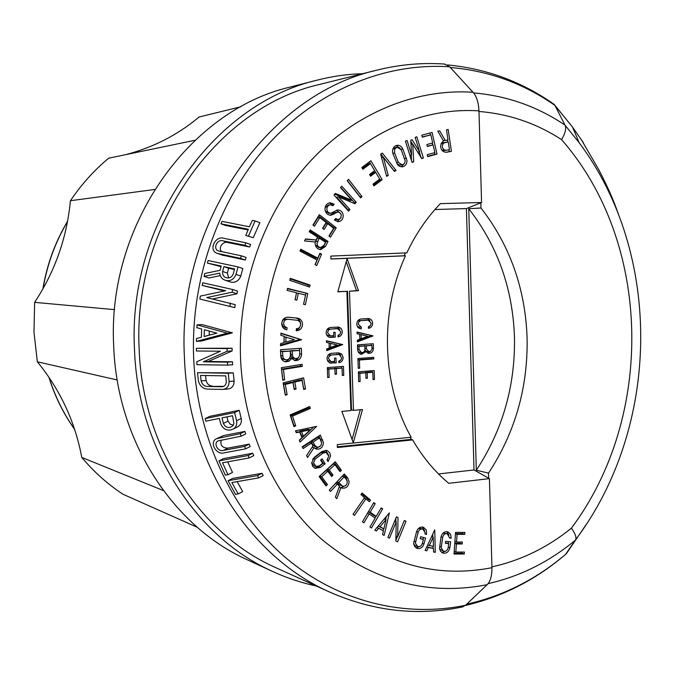 <?xml version="1.0" encoding="UTF-8"?>
<svg xmlns="http://www.w3.org/2000/svg" width="675" height="675" viewBox="0 0 675 675"><rect width="100%" height="100%" fill="white"/><g stroke="black" fill="none" stroke-linecap="round" stroke-linejoin="round"><path stroke-width="1.01" d="M154.643 189.481L70.411 200.72C66.935 237.541 55.013 271.418 34.636 302.358L114.59 309.639M117.197 379.957L37.353 361.8C60.362 390.015 75.153 421.883 81.751 457.405L163.401 490.565M81.751 457.405C93.935 471.909 107.688 484.194 123.002 494.252L197.252 527.268M70.411 200.72C81.354 184.511 94.112 170.336 108.675 158.186L194.965 140.273M240.815 106.777L199.074 117.011C177.787 134.873 153.352 147.412 125.769 154.634M37.353 361.8L33.978 332.235L34.636 302.358M248.948 560.545L246.409 559.381C172.522 525.833 117.07 440.8 113.721 346.503C106.718 225.922 189.093 110.573 289.946 87.117L291.22 86.788M316.178 585.959C300.873 582.711 285.955 577.69 271.426 570.898C195.261 536.347 137.919 448.04 134.511 349.903C127.322 224.378 212.684 104.38 316.651 80.274C331.923 76.334 347.254 74.14 362.644 73.71M277.417 568.401L274.877 567.253C199.446 533.638 142.535 446.504 139.193 349.591C132.106 225.796 216.7 107.578 319.376 84.493L320.633 84.181M478.963 110.869L481.57 202.5L466.425 208.592L474.01 469.969L489.417 478.626L491.948 567.7C436.565 578.441 385.459 564.334 338.631 525.386C294.916 486.371 266.389 423.858 263.773 357.202C261.427 290.537 285.289 223.079 326.666 176.791C368.288 130.697 425.081 107.308 478.963 110.869C478.533 102.389 476.55 96.188 473.015 92.264L449.685 66.808L444.352 64.041M489.417 478.626L448.74 483.317C434.616 471.504 422.592 457.042 412.678 439.923L411.337 439.391L410.181 437.349M412.678 439.923L337.39 447.5L337.289 444.623L411.168 437.248C381.873 385.248 379.401 312.593 405.473 255.783L404.139 255.766L405.456 252.922M405.473 255.783L330.927 259.023L330.826 256.103L406.814 252.863C415.673 234.124 426.853 217.721 440.345 203.639L481.57 202.5M330.927 258.947L404.139 255.766M437.813 131.186L443.483 140.94L441.332 143.151L440.598 146.399C441.112 150.289 443.053 152.238 446.428 152.246L451.415 151.394L448.183 129.482L446.487 129.76L447.989 139.944L445.222 140.408L439.687 130.882L437.813 131.186M393.002 153.883L397.524 164.59L399.465 166.295L402.317 166.835C405.304 166.177 406.865 164.101 407.017 160.625L402.815 148.981C401.583 146.315 399.668 145.091 397.069 145.294C394.158 146.011 392.639 148.078 392.504 151.487L393.002 153.883M335.568 218.514L334.403 220.101L338.302 221.712C341.407 221.198 343.052 219.189 343.238 215.679C342.765 212.018 340.883 210.119 337.584 209.967L330.885 213.216C328.514 213.106 327.156 211.731 326.818 209.107L327.291 206.896L328.717 205.301L330.277 204.778L332.994 205.757L334.159 204.179L330.1 202.728C326.86 203.335 325.148 205.478 324.97 209.157C325.477 213.055 327.485 215.097 331.003 215.274L337.736 212.018L339.635 212.498L341.288 214.869L340.765 218.109L338.209 219.662L335.568 218.514M304.501 240.907L315.276 242.004L315.124 243.675C315.579 247.328 317.452 249.303 320.743 249.59L325.426 246.51L328.033 241.422L310.146 229.956L309.226 231.744L317.554 237.077L316.052 240.005L305.522 238.933L304.501 240.907M297.481 318.153L287.997 317.191C284.133 317.393 282.04 319.621 281.728 323.865C282.091 327.257 283.804 329.24 286.858 329.813L287.077 327.755L284.656 326.472L283.618 323.747C283.829 320.887 285.238 319.393 287.845 319.258L298.004 320.372L299.894 321.815L300.67 324.194C300.451 327.071 299.033 328.565 296.418 328.666L296.215 330.725C300.105 330.573 302.214 328.354 302.535 324.084C302.189 320.726 300.502 318.752 297.481 318.153L287.449 317.183M280.749 355.987C281.078 359.252 282.698 361.218 285.618 361.876L289.102 361.201L291.634 358.45L295.152 360.61C299.076 360.602 301.219 358.433 301.59 354.122L301.379 348.249L280.522 349.709L280.749 355.987M307.564 457.507L314.035 447.668L316.423 449.111C320.608 449.466 322.945 447.314 323.443 442.657L320.313 435.071L302.189 446.808L303.067 448.554L311.496 443.095L312.93 445.964L306.593 455.583L307.564 457.507M321.983 451.465L314.221 457.397L311.648 463.033L312.787 466.484L315.09 468.315L320.347 467.471L325.114 463.809L322.152 458.848L320.6 460.029L322.574 463.345L319.343 465.826L316.128 466.501L313.495 462.839L315.225 459.051L322.988 453.111L326.101 452.427L328.801 456.106L327.063 459.894L328.05 461.548L330.632 455.92L329.738 452.849L327.535 450.79L326.607 450.444L321.983 451.465M336.757 498.707L340.9 487.628L341.989 488.118C346.199 488.59 348.578 486.456 349.127 481.705L347.735 478.001L344.267 473.968L329.273 490.092L330.497 491.501L337.466 484L339.466 486.321L335.416 497.163L336.757 498.707M416.543 531.681L413.648 543.316L414.61 546.48L416.981 548.378C420.263 549.087 422.592 547.611 423.959 543.949L425.587 538.051L420.668 536.692L420.137 538.616L423.419 539.519L422.314 543.518C421.394 545.974 419.833 546.969 417.631 546.497L415.378 543.088L418.196 532.119C419.091 529.698 420.635 528.702 422.803 529.133L425.123 532.567L424.955 533.967L426.592 534.414L426.296 529.951L423.385 527.226C420.162 526.601 417.876 528.086 416.543 531.681M440.986 537.157L439.543 548.556L440.463 551.213L442.817 553.087C446.42 553.736 448.757 551.973 449.828 547.813L450.689 541.831L445.677 541.333L445.39 543.282L448.74 543.611L448.158 547.67C447.432 550.462 445.863 551.644 443.441 551.222L441.214 547.838L442.665 537.308C443.374 534.549 444.918 533.36 447.306 533.748L449.558 537.967L451.229 538.135L450.546 534.136L447.879 531.866C444.327 531.292 442.024 533.056 440.986 537.157M422.263 137.168L430.852 134.84L432.692 142.948L426.912 144.526L427.359 146.475L433.139 144.897L434.886 152.592L427.25 154.71L427.697 156.659L437.003 154.077L432.084 132.427L421.816 135.211L422.263 137.168M410.763 140.24L411.573 154.912L407.084 140.501L405.43 141.134L412.062 162.397L413.707 161.755L412.737 144.138L421.748 158.642L423.385 158.001L416.804 136.797L415.159 137.422L419.631 151.807L412.121 139.717L410.763 140.24M383.366 157.376L394.478 171.442L396.056 170.446L382.345 153.073L380.632 154.145L386.64 176.386L388.226 175.39L383.366 157.376L381.577 157.613M362.855 169.265L370.457 163.569L374.676 170.657L369.571 174.496L370.592 176.2L375.697 172.361L379.696 179.086L372.963 184.174L373.975 185.878L382.177 179.668L370.921 160.743L361.834 167.552L362.855 169.265M361.994 196.568L348.57 179.347L347.203 180.681L360.644 197.902L361.994 196.568L359.986 196.746L347.347 180.546M354.999 203.749L356.265 202.306L341.761 186.165L340.487 187.608L351.886 200.289L335.357 193.413L333.948 195.007L348.519 211.148L349.912 209.554L338.504 196.906L354.999 203.749M314.457 226.235L319.815 217.578L326.16 222.488L322.566 228.31L324.093 229.492L327.687 223.67L333.686 228.319L328.953 236.005L330.472 237.178L336.243 227.804L319.334 214.709L312.93 225.045L314.457 226.235M321.553 254.146L319.874 253.268L317.815 258.128L300.772 249.218L299.97 251.092L317.031 259.993L315.056 264.659L316.735 265.537L321.553 254.146L319.52 254.112M310.129 285.103L290.292 278.336L289.727 280.319L309.572 287.069L310.129 285.103L308.239 285.044L290.14 278.876M307.792 293.524L287.533 288.368L287.103 290.393L296.527 292.79L295.026 299.734L296.848 300.198L298.35 293.254L305.547 295.076L303.564 304.248L305.378 304.703L307.792 293.524L287.457 288.748M301.565 339.744L280.893 333.121L280.825 335.273L284.158 336.336L283.964 342.672L280.572 343.642L280.505 345.794L301.565 339.744L280.876 333.509M302.079 364.314L281.374 367.706L282.749 380.219L284.622 379.898L283.475 369.444L302.299 366.348L302.079 364.314M287.128 394.715L285.331 384.413L293.001 382.531L294.207 389.458L296.047 389.002L294.84 382.075L302.105 380.295L303.683 389.433L305.513 388.977L303.59 377.84L283.129 382.852L285.28 395.17L287.128 394.715L285.289 394.36L283.492 384.083L291.144 382.21L293.001 382.531M309.732 406.527L290.166 414.931L293.937 426.625L295.709 425.858L292.553 416.087L310.34 408.434L309.732 406.527M316.659 426.364L295.473 430.844L296.249 432.751L299.666 432.025L301.944 437.653L299.278 440.176L300.054 442.083L316.659 426.364M327.426 484.599L321.713 476.752L327.763 471.218L331.602 476.508L333.045 475.175L329.214 469.893L334.952 464.645L339.998 471.631L341.44 470.306L335.289 461.776L319.14 476.55L325.974 485.941L327.426 484.599L325.502 484.017L319.807 476.187L325.839 470.669L327.763 471.218M362.053 492.986L360.914 494.623L364.534 497.661L353.05 514.257L354.442 515.422L365.918 498.825L369.377 501.736L370.507 500.099L362.053 492.986M375.199 503.66L373.739 502.639L362.458 521.809L363.926 522.83L369.166 513.92L375.182 518.105L369.959 526.998L371.427 528.01L382.649 508.874L381.189 507.853L376.194 516.375L370.178 512.19L375.199 503.66L373.452 503.12M389.374 512.882L374.794 530.128L376.38 531.031L378.726 528.263L383.4 530.93L382.556 534.549L384.134 535.452L389.374 512.882M398.005 517.556L396.436 516.822L387.931 537.393L389.509 538.11L396.183 521.977L395.854 541.004L397.583 541.797L406.046 521.286L404.317 520.484L397.676 536.583L398.005 517.556L396.352 517.025M434.742 529.883L425.107 550.479L426.836 550.8L428.38 547.492L433.468 548.438L433.561 552.04L435.282 552.352L434.742 529.883M464.4 552.057L455.827 552.074L456.41 543.983L462.189 543.983L462.333 542.033L456.553 542.033L457.102 534.33L464.737 534.355L464.881 532.406L455.557 532.373L454.005 554.032L464.265 553.998L464.4 552.057M347.085 258.609L337.804 291.828L346.891 291.338L350.907 410.577L341.871 411.387L353.287 442.741L362.458 409.539L353.481 410.349L349.481 291.203L358.501 290.714L347.085 258.609M368.162 318.532L360.956 318.98C358.332 319.461 356.94 321.19 356.771 324.169C357.05 326.835 358.366 328.379 360.72 328.801L361.319 328.801L361.26 327.198L358.206 324.084L358.99 321.688L360.712 320.625L368.187 320.136L371.216 323.249L370.44 325.637L368.398 326.734L368.457 328.337C371.081 327.873 372.473 326.143 372.642 323.165C372.355 320.473 371.031 318.938 368.66 318.541L368.162 318.532M357.623 349.734L358.484 352.46L360.577 354.13L361.429 354.333L365.892 351.667L368.668 353.363C371.596 353.295 373.199 351.608 373.461 348.317L373.317 343.744L357.463 344.858L357.623 349.734M337.652 327.054L330.379 327.518C327.704 328.008 326.287 329.754 326.126 332.767C326.396 335.416 327.712 336.96 330.067 337.416L335.264 337.129L335.095 332.269L333.644 332.362L333.754 335.602L330.244 335.796L327.586 332.674L328.371 330.261L330.117 329.181L337.719 328.666L340.833 331.796L340.04 334.209L337.964 335.323L338.023 336.943C340.698 336.462 342.115 334.716 342.284 331.703C342.006 329.029 340.673 327.485 338.293 327.054L337.652 327.054M338.529 352.823L331.265 353.346C328.598 353.86 327.181 355.615 327.012 358.619L327.864 361.327L329.535 362.821L336.15 362.905L335.981 358.054L334.53 358.163L334.64 361.395L331.02 361.606L328.472 358.518L328.717 357.05L331.003 355.016L339.145 354.451L341.702 357.91L340.917 359.952L338.85 361.083L338.901 362.694C341.575 362.197 342.993 360.442 343.153 357.438L341.702 354.004L338.529 352.823M373.056 335.888L357.033 332.041L357.092 333.712L359.665 334.327L359.834 339.247L357.311 340.208L357.362 341.871L373.056 335.888L357.05 332.345M373.756 357.337L357.919 358.509L358.248 368.322L359.674 368.212L359.404 360.011L373.815 358.931L373.756 357.337M360.121 381.493L359.851 373.3L365.782 372.836L365.96 378.346L367.386 378.228L367.208 372.718L372.828 372.279L373.064 379.552L374.482 379.434L374.195 370.567L358.366 371.807L358.687 381.611L360.121 381.493L358.678 381.265M342.723 344.579L326.396 340.74L326.455 342.427L329.079 343.043L329.248 347.996L326.683 348.975L326.742 350.654L342.723 344.579L326.405 340.993M329.13 377.392L328.843 369.124L334.884 368.66L335.078 374.22L336.53 374.11L336.344 368.55L342.073 368.103L342.318 375.452L343.761 375.334L343.457 366.382L327.324 367.613L327.67 377.511L329.13 377.392L327.653 377.165M445.222 140.408L443.332 140.678M451.415 151.394L449.229 151.681L448.951 149.791M447.795 141.986L447.508 140.02M445.719 152.28L449.229 151.681M440.952 144.037L442.969 142.754L448.284 141.919L449.432 149.715L446.2 150.263C443.956 150.263 442.657 148.964 442.319 146.382L442.699 144.442L443.855 142.99L448.284 141.919M446.091 150.28L444.023 150.559L441.678 149.875M401.254 166.843L404.62 163.139M400.233 148.297L396.048 145.564M402.106 164.827L398.334 162.354L394.613 153.082L394.689 149.403L395.643 148.103L397.356 147.302L401.212 149.782L405.253 161.089L404.401 163.451L402.848 164.641L400.013 165.088L397.136 164M392.74 149.453L395.272 147.606L397.356 147.302M338.209 219.662L334.834 219.527M330.024 215.241L334.209 212.709L337.736 212.018M340.9 213.865L336.614 210.136M334.159 204.179L332.21 204.339L329.147 202.897M331.737 204.981L332.21 204.339M325.055 207.832L328.337 204.93L330.277 204.778M337.323 221.662L341.12 217.418M330.885 213.216L328.944 213.351L325.274 210.971M316.052 240.005L305.395 239.178M319.79 249.514L323.494 246.561L326.101 241.481L309.639 230.934M328.033 241.422L326.101 241.481M315.2 242.409L317.25 238.182L319.165 238.115L325.519 242.182L323.823 245.489L320.726 247.531L318.786 246.966L317.604 245.725L316.98 243.599L319.165 238.115M320.726 247.531L318.802 247.573L315.267 244.806M300.662 324.059L300.662 323.916C300.308 320.566 298.628 318.6 295.616 318.009M287.077 327.755L283.416 326.86L281.779 323.587C281.99 320.735 283.399 319.241 285.998 319.115L287.769 319.258M285.061 329.299L285.23 327.577M296.249 330.379L299.033 328.607L300.544 325.485M299.717 354.164L299.514 348.384M291.634 358.45L289.786 358.197L287.677 360.678L284.732 361.665M294.249 360.399L297.54 359.041L299.506 355.809M285.93 359.834L283.002 359.227L281.543 357.927L280.834 356.02L280.648 351.405L290.301 351.093L290.452 355.286C290.199 358.307 288.689 359.826 285.93 359.834L284.183 359.066L282.994 357.472L282.479 351.65L290.301 351.093M295.456 358.568L292.891 358.138L291.17 356.754L290.326 350.722L299.582 350.443L299.717 354.257C299.481 357.117 298.055 358.552 295.456 358.568L293.794 357.843L292.655 356.332L292.182 350.958L299.582 350.443M282.479 351.65L280.648 351.405M292.182 350.958L290.326 350.722M311.496 443.095L309.606 442.614L302.425 447.272M321.528 442.15L319.039 435.89M314.035 447.668L312.145 447.179L306.602 455.591M315.52 448.774L320.617 445.812M316.955 447.128L315.048 446.639L312.854 444.8L311.234 441.56L317.655 437.4L319.562 437.873L321.604 442.834C321.275 445.922 319.722 447.356 316.955 447.128L314.752 445.289L313.132 442.041L319.562 437.873M313.132 442.041L311.234 441.56M328.7 455.279L325.595 450.284M314.651 468.112L318.44 466.923L323.198 463.269L321.055 459.683M312.618 459.228L321.072 452.604L324.186 451.921L326.101 452.427M325.114 463.809L323.198 463.269M316.128 466.501L314.229 465.961L311.639 462.78M327.147 460.038L327.62 459.388M337.466 484L335.526 483.418L329.299 490.118M347.144 480.828L345.769 477.436L343.499 474.787M340.9 487.628L339.179 487.097M341.069 487.721L345.819 485.409M342.588 486.169L339.128 484.591L336.867 481.975L342.183 476.263L344.14 476.828L346.393 479.444L347.313 481.908C346.958 485.063 345.381 486.481 342.588 486.169L338.816 482.549L344.14 476.828M338.816 482.549L336.867 481.975M424.626 530.693L422.272 527.015M416.002 547.889L420.027 546.353M423.419 539.519L420.171 538.49M422.921 539.35L423.444 537.46M426.592 534.414L424.972 533.883M417.631 546.497L415.53 545.763L413.724 544.126M418.255 528.66L420.694 528.449L422.803 529.133M449.002 535.106L446.74 531.655M441.813 552.589L445.601 551.146M448.74 543.611L445.466 542.784M448.2 543.426L448.462 541.612M451.229 538.135L449.592 537.604M443.441 551.222L439.619 549.062M442.943 533.199L447.306 533.748M437.003 154.077L434.843 154.364L434.464 152.71M432.709 144.956L432.278 143.058M430.422 134.907L429.992 133M430.852 134.84L422.204 136.932M427.629 156.364L434.843 154.364M433.139 144.897L427.3 146.213M419.631 151.807L417.673 152.078M411.573 154.912L409.801 155.149M420.989 157.418L419.259 151.858M423.385 158.001L421.504 158.245M412.737 144.138L410.999 144.391M411.522 160.667L411.21 154.963M413.707 161.755L411.927 161.975M412.568 144.163L410.83 141.362M388.226 175.39L386.429 175.584M396.056 170.446L393.981 170.691L380.818 154.027M382.177 179.668L380.126 179.887L379.662 179.111M375.654 172.37L374.65 170.682M370.415 163.569L369.411 161.882M370.457 163.569L368.432 163.831L362.332 168.396M373.427 184.958L380.126 179.887M375.697 172.361L373.655 172.606L370.052 175.314M338.504 196.906L336.547 197.075L347.929 209.689L349.912 209.554M356.265 202.306L354.274 202.466L340.698 187.372M351.886 200.289L349.903 200.45L334.716 194.147M353.641 203.183L354.274 202.466M336.243 227.804L334.285 227.905L318.659 215.797M319.815 217.578L317.9 217.704L313.208 225.264M329.189 236.191L334.285 227.905M327.687 223.67L325.747 223.771L322.827 228.513M315.166 264.718L319.629 254.171M317.815 258.128L315.908 258.145L300.417 250.054M307.825 286.478L308.239 285.044M303.573 304.248L305.902 293.448M298.35 293.254L296.485 293.169L295.059 299.742M280.53 345.043L299.692 339.533M285.863 342.124L284.023 341.913L284.183 336.732L294.511 339.643L285.863 342.124L286.023 336.935M302.299 366.348L300.426 366.078L300.265 364.61M283.475 369.444L281.635 369.157L300.426 366.078M284.622 379.898L282.791 379.586L281.635 369.157M285.331 384.413L283.492 384.083M305.513 388.977L303.632 388.64L301.835 378.27M302.105 380.295L300.232 379.983L292.984 381.755L294.84 382.075M296.047 389.002L294.182 388.665L292.984 381.755M310.34 408.434L308.45 408.046L308.18 407.194M292.553 416.087L290.697 415.673L308.45 408.046M295.709 425.858L293.844 425.419L290.697 415.673M299.388 440.463L313.622 427.013M299.666 432.025L295.937 431.966M303.446 436.236L301.573 435.772L299.708 431.173L308.382 429.342L310.272 429.781L303.446 436.236L301.573 431.62L299.708 431.173M301.573 431.62L310.272 429.781M324.945 484.532L325.502 484.017M321.713 476.752L319.807 476.187M341.44 470.306L339.491 469.758L334.353 462.637M338.985 470.222L339.491 469.758M334.952 464.645L333.011 464.105L327.291 469.344L329.214 469.893M333.045 475.175L331.113 474.618L327.291 469.344M330.581 475.107L331.113 474.618M370.507 500.099L368.499 499.475L361.581 493.661M365.918 498.825L364.12 498.268M367.833 500.437L368.499 499.475M370.178 512.19L368.449 511.633M376.194 516.375L374.178 515.717L368.407 511.701M382.649 508.874L380.919 508.326M374.929 517.928L375.899 516.282M369.166 513.92L367.436 513.354M383.037 530.727L383.493 528.77M385.644 519.505L386.353 516.459M378.726 528.263L376.895 527.639M383.873 528.896L380.042 526.711L386.024 519.632L383.873 528.896L378.186 526.12M380.042 526.711L378.211 526.087M386.024 519.632L384.176 519.024M395.862 521.876L395.93 518.046M397.676 536.583L395.938 535.984M406.046 521.286L404.232 520.703M395.862 540.262L397.423 536.49M396.183 521.977L394.529 521.438M433.072 548.303L433.021 546.345M432.802 537.055L432.734 534.178M435.282 552.352L433.553 551.753M433.468 548.438L426.794 546.868M426.836 550.8L425.216 550.235M428.38 547.492L426.76 546.936M429.249 545.636L433.198 537.19L433.426 546.413L427.629 545.088M433.198 537.19L431.57 536.65M464.265 553.998L462.08 553.255L462.164 552.057M456.41 543.983L454.764 543.442M455.827 552.074L454.191 551.517M464.737 534.355L462.552 533.663L462.645 532.398M455.465 533.638L462.552 533.663M457.102 534.33L455.456 533.807M456.553 542.033L454.908 541.493M462.189 543.983L460.013 543.265L460.097 542.033M454.781 543.265L460.013 543.265M454.064 553.281L462.08 553.255M358.501 290.714L356.51 290.647L346.216 261.723M349.481 291.203L356.51 290.647M353.481 410.349L351.506 409.953L347.498 291.127M346.891 291.338L337.854 291.642M352.088 439.45L360.298 409.733M370.043 320.752L367.554 318.575M361.319 328.801L360.146 328.7M357.75 320.861L366.879 320.043M359.311 328.396L359.26 327.054L357.311 326.346M368.423 327.485L369.596 326.363M371.351 345.381L371.301 343.887M365.892 351.667L364.314 351.481M367.689 353.109L370.356 351.489M360.458 354.088L363.277 352.409M361.631 352.738L359.058 349.625L358.948 346.359L364.888 345.946L364.939 350.03L363.741 352.097L361.631 352.738L358.104 351.776M357.505 346.106L364.888 345.946M368.862 351.768L366.415 348.815L366.314 345.845L371.95 345.448L371.984 349.203L370.558 351.371L366.854 351.54L364.888 350.232M364.314 345.878L371.95 345.448M358.948 346.359L357.505 346.207M366.314 345.845L364.306 345.625M339.837 329.459L337.255 327.08M327.063 329.493L336.623 328.573M335.264 337.129L333.323 336.926L333.273 335.635M329.147 337.205L333.323 336.926M328.784 335.61L326.565 334.733M337.998 336.116L339.331 334.859M340.774 355.278L338.327 352.839M328.084 355.177L339.145 354.451M336.15 362.905L334.201 362.635L334.159 361.429M329.856 362.964L334.201 362.635M331.02 361.606L327.4 360.433M338.867 361.783L340.082 360.686M357.328 340.917L371.039 335.694M361.117 334.673L367.689 336.251L361.252 338.707L361.117 334.673L359.674 334.538M361.252 338.707L359.809 338.563M373.815 358.931L371.79 358.678L371.748 357.488M359.404 360.011L357.961 359.826M359.674 368.212L358.239 368.01M357.961 359.716L371.79 358.678M365.782 372.836L358.4 372.971M359.851 373.3L358.408 373.089M372.237 372.195L372.187 370.727M374.482 379.434L373.056 379.223M372.828 372.279L370.811 371.993L365.2 372.431L367.208 372.718M367.386 378.228L365.951 378.017M326.708 349.701L340.765 344.36M330.556 343.389L337.255 344.959L330.691 347.448L330.556 343.389L329.088 343.221M330.691 347.448L329.231 347.279M334.884 368.66L327.367 368.803M328.843 369.124L327.375 368.904M341.567 368.035L341.516 366.533M343.761 375.334L342.309 375.114M342.073 368.103L334.395 368.263L336.344 368.55M336.53 374.11L335.07 373.891M337.365 446.825L411.337 439.391M480.828 202.795L480.98 207.993L468.754 208.761L476.314 470.222L488.523 473.116L488.666 478.204M474.01 469.969L438.522 473.951M434.953 209.52L466.425 208.592M488.523 473.116C515.126 432.481 527.985 387.509 527.099 338.192C525.403 288.875 510.03 245.472 480.98 207.993M553.272 103.756L554.799 105.148L565.017 125.12C566.528 128.157 565.388 133 561.592 139.666C651.94 242.679 654.986 416.441 571.421 528.162C575.193 533.571 576.619 537.393 575.691 539.637L565.549 554.411M616.655 209.782L615.499 206.179C611.44 195.345 605.812 183.085 598.59 169.383L581.116 139.295M476.314 470.222C502.647 430.169 515.362 385.813 514.468 337.163C512.772 288.52 497.534 245.717 468.754 208.761M461.962 607.053L465.564 605.273L487.114 584.702C490.379 581.521 491.999 575.851 491.948 567.7M227.475 362.146L203.327 361.825L227.112 351.27L227.078 348.553L196.374 348.317L232.09 348.207L232.124 350.924L208.322 361.462L232.478 361.783L232.647 364.753L227.644 365.124L227.475 362.146L232.478 361.783M221.906 251.741C217.527 248.451 222.902 240.781 227.846 242.536L223.104 240.865L244.924 245.329L249.674 247.008L227.846 242.536M244.924 245.329L245.852 242.806L224.024 238.359C215.156 235.162 207.875 250.914 217.552 253.454L240.528 258.373L241.338 255.808L246.088 257.462L245.278 260.027L222.261 255.082M245.852 242.806L250.611 244.485L249.674 247.008M248.054 229.939L225.712 225.509L220.961 223.813L248.349 229.238L245.767 235.44L253.268 237.684L259.875 222.666L255.091 220.936L252.332 220.396L249.421 226.783L222.007 221.375L220.961 223.813M221.02 266.625L207.394 263.081L221.172 266.051L220.058 270.312L204.761 273.493L204.095 276.37L219.696 273.122C220.193 276.699 221.982 279.053 225.053 280.167L226.091 280.471C230.664 281.315 233.98 279.29 236.039 274.387L238.013 266.912L242.772 268.557L240.806 276.024C238.756 280.918 235.44 282.943 230.867 282.091L229.77 281.77M220.244 275.611L208.862 277.982L204.095 276.37M232.419 332.843L201.395 341.018L196.391 341.348L227.391 333.163L232.419 332.843L202.061 324.582L197.041 324.886L196.864 327.687L201.673 329.003L201.344 337.255L196.442 338.563L196.391 341.348M224.429 290.967L202.205 285.415L225.644 290.706L200.315 296.097L199.868 299.05L234.765 307.64L235.187 304.636L206.719 297.574L232.166 292.182L232.681 289.499L237.473 291.119L236.967 293.794L212.633 298.932M240.528 258.373L245.278 260.027M241.338 255.808L218.742 251.016C212.49 249.48 216.844 238.731 223.104 240.865M241.118 436.202L245.717 433.932L244.915 431.418L240.317 433.688L216.7 438.649C208.592 441.973 216.405 455.549 224.294 452.824L245.573 448.858L250.147 446.58L249.235 444.133L244.654 446.411L223.383 450.394C217.755 452.267 213.064 442.749 218.261 440.868L241.118 436.202L240.317 433.688M217.375 438.32L223.602 435.561L244.915 431.418M245.573 448.858L244.654 446.411M221.257 440.024C219.999 445.247 222.227 447.955 227.948 448.132L249.235 444.133M197.556 372.693L198.374 380.818C199.842 386.083 202.981 388.851 207.79 389.121L222.725 389.416C226.901 388.901 229.028 386.252 229.112 381.459L228.251 373.233L197.556 372.693L233.263 372.853L234.124 381.071C234.056 385.855 231.93 388.496 227.753 389.011L227.374 389.045M228.251 373.233L233.263 372.853M207.428 386.463C204.162 386.252 202.053 384.387 201.108 380.877L200.526 375.41L225.712 375.882L226.311 381.4C226.226 384.649 224.783 386.438 221.982 386.758L207.428 386.463L223.628 386.328M205.571 375.502L206.103 380.489C207.082 384.016 209.191 385.872 212.439 386.066M227.391 333.163L197.041 324.886M204.39 329.746L216.852 333.146L204.112 336.521L204.39 329.746M209.326 331.096L209.157 335.188M227.078 348.553L232.09 348.207M227.112 351.27L232.124 350.924M203.327 361.825L208.322 361.462M196.374 348.317L196.417 351L220.43 351.211L196.788 361.741L196.957 364.677L227.644 365.124M234.571 412.568L205.166 418.601L205.807 421.175L219.341 418.416L220.759 423.908C222.927 428.667 226.268 430.675 230.774 429.941L233.078 429.106C236.039 427.444 237.212 424.651 236.579 420.736L234.571 412.568L239.228 410.299L241.22 418.466C241.836 422.381 240.654 425.174 237.684 426.836L237.018 427.165M205.166 418.601L209.798 416.357L239.228 410.299M223.4 423.377L221.991 417.876L232.512 415.733L233.947 423.74L232.613 426.068L230.04 427.393C227.011 427.874 224.8 426.541 223.4 423.377L228.023 421.124L226.935 416.872M233.305 425.233L230.133 424.128L228.023 421.124M218.953 460.873L225.332 475.158L227.939 474.702L222.547 462.772L249.202 457.92L253.766 455.625L252.771 453.229L248.206 455.515L218.953 460.873L223.501 458.603L252.771 453.229M249.202 457.92L248.206 455.515M227.939 474.702L232.487 472.416L227.669 461.835M238.14 493.923L231.863 482.541L258.635 477.9L257.445 475.605L228.082 480.727L235.516 494.37L238.14 493.923L242.696 491.602L237.136 481.621M228.082 480.727L232.63 478.432L262.01 473.285L263.199 475.571L258.635 477.9M257.445 475.605L262.01 473.285M238.013 266.912L208.102 260.508L207.394 263.081M222.607 271.468L223.872 266.633L234.579 268.937L233.314 273.797C231.981 277.037 229.77 278.378 226.69 277.83L225.99 277.627C223.467 276.733 222.337 274.683 222.607 271.468L227.365 273.097L228.622 268.27L223.872 266.633M228.682 277.906L227.365 273.097M234.419 269.519L228.622 268.27M245.767 235.44L253.268 237.684M248.51 235.988L255.091 220.936M232.166 292.182L236.967 293.794M232.681 289.499L202.728 282.774L202.205 285.415M199.868 299.05L234.765 307.64M229.93 306.028L230.361 303.024M74.545 429.157C63.45 413.497 54.953 396.242 49.047 377.384M274.877 567.253L328.793 591.671C248.687 556.031 187.852 461.995 184.402 356.881C176.96 222.59 267.832 94.517 376.869 70.158L319.376 84.493M465.564 605.273C403.642 618.047 336.209 601.459 283.66 555.972C231.415 510.216 196.948 436.379 193.632 357.404C190.637 278.421 219.198 198.484 268.625 143.952C318.338 89.632 385.931 62.48 449.685 66.808M445.146 142.442L442.969 142.754M406.519 158.245L404.696 158.482M402.815 148.981L400.958 149.243M398.334 162.354L396.503 162.591M394.613 153.082L392.808 153.326M333.61 214.346L331.661 214.481M336.158 212.574L334.209 212.709M325.426 246.51L323.494 246.561M317.461 241.431L315.546 241.481M301.59 354.122L299.717 353.877M282.631 355.852L280.8 355.598M292.317 354.788L290.461 354.544M322.793 440.058L320.887 439.594M314.752 445.289L312.854 444.8M320.347 467.471L318.44 466.923M322.988 453.111L321.072 452.604M315.225 459.051L313.327 458.528M347.735 478.001L345.769 477.436M341.077 485.173L339.128 484.591M423.959 543.949L422.348 543.4M418.196 532.119L416.568 531.579M415.538 541.713L413.918 541.156M449.828 547.813L448.217 547.273M442.665 537.308L441.045 536.777M441.256 547.054L439.636 546.505M368.187 320.136L366.171 319.992M361.041 320.591L359.041 320.439M373.461 348.317L372.035 348.157M359.058 349.625L357.615 349.464M366.415 348.815L364.981 348.654M330.784 337.424L329.383 337.281M337.719 328.666L335.77 328.497M330.446 329.138L328.514 328.961M331.67 363.234L329.948 362.998M338.597 354.442L336.648 354.198M331.332 354.966L329.4 354.721M571.421 528.162C547.509 547.526 521.007 560.427 491.923 566.882M478.98 111.476C508.849 113.873 536.389 123.263 561.592 139.666M473.58 92.922C506.815 95.723 537.292 106.456 565.017 125.12L579.277 142.864L572.484 127.027L583.343 142.678M554.799 105.148L572.484 127.027L554.943 105.418C523.488 83.396 488.599 70.748 450.301 67.475M615.499 206.179L618.604 214.692M466.678 604.218C503.618 595.848 536.853 579.007 566.384 553.677L585.984 524.846M488.05 583.664C520.189 576.357 549.323 561.836 575.454 540.084M487.114 584.702C427.52 596.303 372.389 581.183 321.73 539.342C274.43 497.399 243.422 429.95 240.528 357.944C237.929 285.922 263.782 213.03 308.559 163.139C353.599 113.451 414.956 88.391 473.015 92.264M223.493 255.445L218.759 253.8M223.602 435.561L219.021 437.813M227.948 448.132L223.383 450.394M229.112 381.459L234.124 381.071M201.108 380.877L206.103 380.489M221.273 386.783L222.455 386.691M236.579 420.736L241.22 418.466M236.039 274.387L240.806 276.024M43.065 288.647C47.123 264.549 55.266 242.198 67.508 221.586M74.613 429.351C63.357 413.547 54.759 396.115 48.828 377.055M271.426 570.898L246.409 559.381M444.926 64.083C422.255 62.463 399.566 64.488 376.869 70.158M287.845 319.258L285.998 319.115M575.699 539.637C660.462 426.625 663.061 254.897 579.277 142.864M566.35 553.719C536.633 579.386 502.951 596.641 465.32 605.5M554.226 104.431C522.248 81.835 486.616 68.656 447.322 64.893M222.294 255.099L217.915 253.572M218.7 440.648L218.261 440.868M222.725 389.416L227.753 389.011M237.684 426.836L233.078 429.106M360.863 327.189L358.872 327.021M338.158 328.674L336.209 328.497M330.244 335.796L328.312 335.602M229.821 281.787L225.366 280.277M316.651 80.274L289.946 87.117M368.542 320.144L366.533 319.992M446.2 150.263L444.023 150.559M328.793 591.671C372.887 611.28 417.648 616.334 463.067 606.817M42.854 289.018C46.904 264.668 55.148 242.089 67.567 221.282"/></g></svg>
